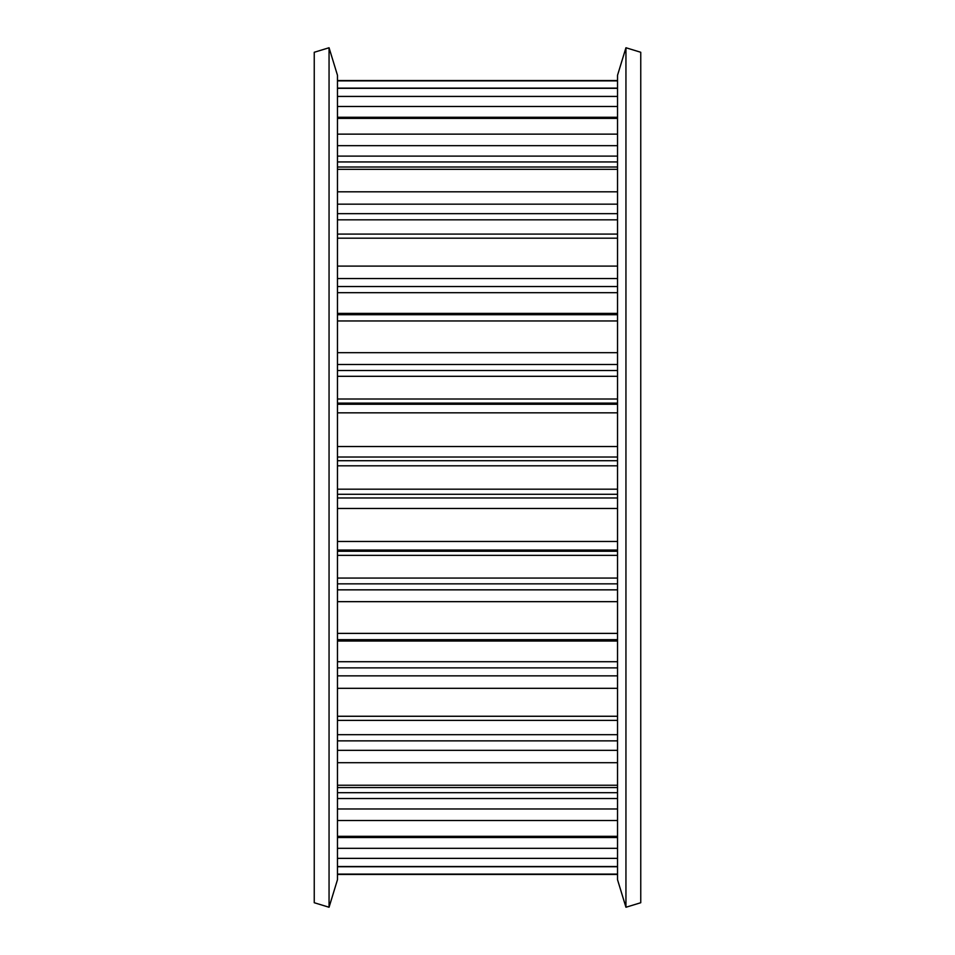 <?xml version="1.0" encoding="UTF-8"?>
<svg xmlns="http://www.w3.org/2000/svg" width="955" height="955" viewBox="0 0 955 955"><rect width="100%" height="100%" fill="white"/><g stroke="black" fill="none" stroke-linecap="round" stroke-linejoin="round"><path stroke-width="1.43" d="M625.943 907.25L617.527 879.71L617.527 75.29L625.943 47.75L640.757 52.274L640.757 902.726L625.943 907.25L625.943 47.75M337.473 879.71L337.473 75.29L329.057 47.75L329.057 907.25L337.473 879.71M329.057 907.25L314.243 902.726L314.243 52.274L329.057 47.75M337.473 80.53L617.527 80.53M337.473 88.123L617.527 88.123M337.473 117.405L617.527 117.405M337.473 167.018L617.527 167.018M337.473 234.094L617.527 234.094M337.473 314.708L617.527 314.708M337.473 874.088L617.527 874.088M337.473 866.531L617.527 866.531M337.473 858.366L617.527 858.366M337.473 848.315L617.527 848.315M337.473 837.523L617.527 837.523M337.473 836.317L617.527 836.317M337.473 820.512L617.527 820.512M337.473 808.969L617.527 808.969M337.473 798.523L617.527 798.523M337.473 792.698L617.527 792.698M337.473 785.237L617.527 785.237M337.473 762.699L617.527 762.699M337.473 750.355L617.527 750.355M337.473 740.865L617.527 740.865M337.473 734.693L617.527 734.693M337.473 716.262L617.527 716.262M337.473 688.316L617.527 688.316M337.473 675.865L617.527 675.865M337.473 667.891L617.527 667.891M337.473 661.731L617.527 661.731M337.473 641.008L617.527 641.008M337.473 633.392L617.527 633.392M337.473 601.662L617.527 601.662M337.473 589.844L617.527 589.844M337.473 583.851L617.527 583.851M337.473 578.062L617.527 578.062M337.473 555.344L617.527 555.344M337.473 551.25L617.527 551.25M337.473 550.068L617.527 550.068M337.473 541.473L617.527 541.473M337.473 508.478L617.527 508.478M337.473 497.973L617.527 497.973M337.473 494.284L617.527 494.284M337.473 489.187L617.527 489.187M337.473 465.813L617.527 465.813M337.473 460.716L617.527 460.716M337.473 457.027L617.527 457.027M337.473 446.522L617.527 446.522M337.473 412.846L617.527 412.846M337.473 404.263L617.527 404.263M337.473 403.106L617.527 403.106M337.473 399.011L617.527 399.011M337.473 376.306L617.527 376.306M337.473 370.516L617.527 370.516M337.473 364.5L617.527 364.5M337.473 352.682L617.527 352.682M337.473 320.964L617.527 320.964M337.473 313.395L617.527 313.395M337.473 292.696L617.527 292.696M337.473 286.536L617.527 286.536M337.473 278.55L617.527 278.55M337.473 266.099L617.527 266.099M337.473 238.189L617.527 238.189M337.473 219.829L617.527 219.829M337.473 213.657L617.527 213.657M337.473 204.167L617.527 204.167M337.473 191.812L617.527 191.812M337.473 169.333L617.527 169.333M337.473 161.944L617.527 161.944M337.473 156.119L617.527 156.119M337.473 145.673L617.527 145.673M337.473 134.142L617.527 134.142M337.473 118.384L617.527 118.384M337.473 117.274L617.527 117.274M337.473 106.483L617.527 106.483M337.473 96.431L617.527 96.431M337.473 88.326L617.527 88.326M337.473 80.889L617.527 80.889M337.473 874.47L617.527 874.47M337.473 866.734L617.527 866.734M337.473 837.308L617.527 837.308M337.473 787.553L617.527 787.553M337.473 720.368L617.527 720.368M337.473 639.671L617.527 639.671"/></g></svg>
